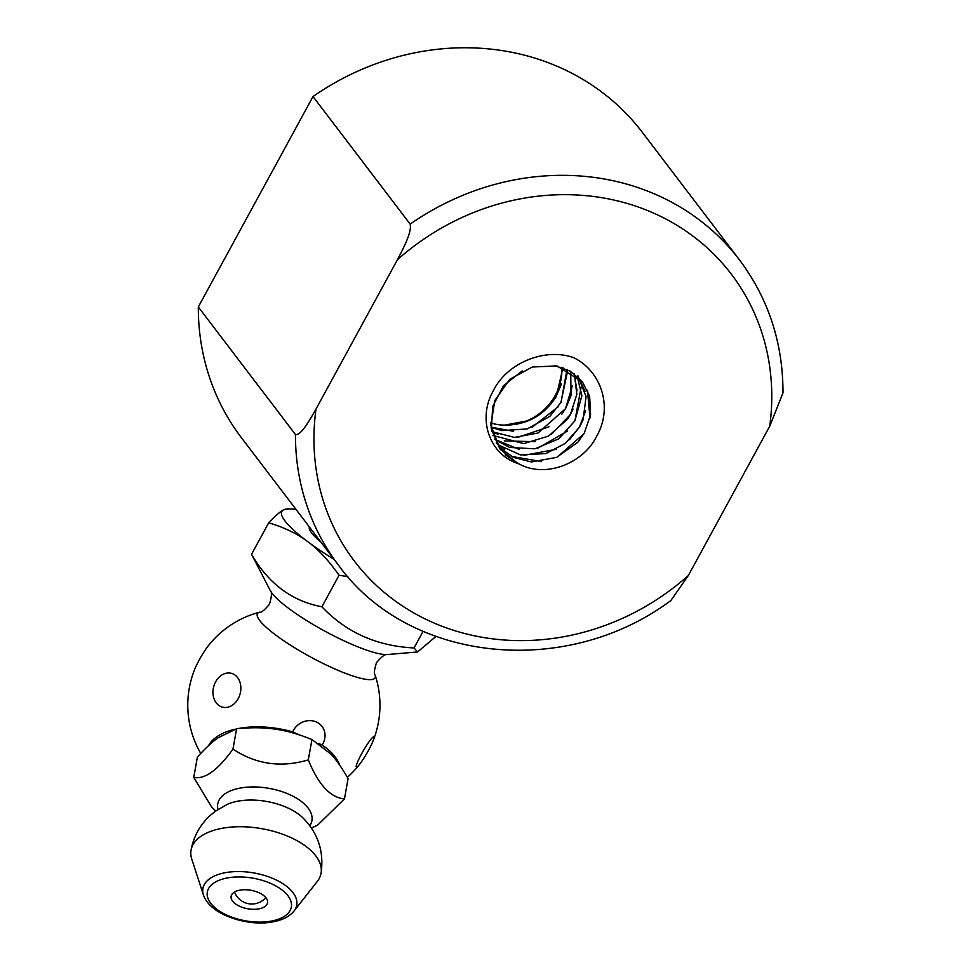 <?xml version="1.0" encoding="UTF-8"?>
<svg xmlns="http://www.w3.org/2000/svg" width="971" height="971" viewBox="0 0 971 971"><rect width="100%" height="100%" fill="white"/><g stroke="black" fill="none" stroke-linecap="round" stroke-linejoin="round"><path stroke-width="1.46" d="M490.671 422.931A53.174 48.149 142.7 0 0 502.347 425.067C525.639 425.747 543.626 416.195 556.359 396.399L562.937 367.657M503.051 425.104A53.174 48.149 142.7 0 0 504.884 425.164A53.174 48.149 142.7 0 0 555.376 395.185A53.174 48.149 142.7 0 0 561.772 367.244M561.444 384.006L556.189 396.289L543.93 411.158M529.074 420.516L504.932 425.067M491.059 427.276L501.764 430.578L527.192 428.951L549.889 416.328L560.886 402.516M558.204 406.813L531.974 427.313M513.61 431.318L491.035 427.155M560.91 402.48L567.501 371.432L567.198 369.49M491.872 431.622L514.424 437.387L538.043 433.005L565.595 408.621L571.021 395.598L570.742 371.456M565.51 408.573L561.663 414.471M548.979 426.815L517.761 437.387M498.087 434.353L491.836 431.464M567.04 369.417L560.983 402.48M492.965 435.469L523.794 443.601L548.53 436.1L567.768 418.841L570.317 414.799L576.847 394.275L574.371 373.944M570.244 414.714L551.322 434.425M535.252 441.647L504.265 440.931M572.453 385.56L565.523 408.548M519.412 449.427L494.409 439.244L509.641 447.437L534.863 448.82L558.786 438.819L574.868 420.856L581.884 395.755L577.211 376.299M567.416 431.088L537.752 448.226M574.152 373.786L577.065 390.852M573.096 409.107L570.268 414.666M496.363 443.262L498.111 444.791L520.456 454.926L545.872 453.591L565.292 443.371L579.626 427.009L583.086 419.897L586.083 396.629L577.891 375.753M579.505 426.924L569.467 439.754M556.298 449.282L523.648 455.411M504.677 449.282L496.169 442.91M581.071 387.526L574.917 420.831M519.121 464.029L505.187 454.804M500.211 449.342L491.362 429.182L492.71 406.4L503.573 385.621L522.18 370.934M554.295 365.436L570.135 371.116L582.503 381.834M587.455 390.208L589.992 418.064M520.14 464.441A53.174 48.149 -37.3 0 1 517.871 463.495C489.566 454.416 477.659 419.654 492.552 392.223C506.231 362.729 544.949 347.412 573.715 357.668C601.28 371.201 613.308 407.286 596.692 436.173C583.243 463.665 545.714 477.987 520.153 464.466M584.263 433.127L590.586 414.751L589.652 396.265L582.454 381.955L557.026 365.933L532.375 367.002L509.751 379.297L494.834 400.489L490.828 425.298L500.308 449.342L517.871 463.495M498.402 446.648L513.271 457.329L531.368 461.965L556.638 457.365L577.769 442.303L584.251 433.163M583.85 433.855L557.099 457.171M541.417 461.577L511.316 456.37M577.757 375.753L585.21 391.629M585.647 410.83L579.505 426.9M769.724 426.233L783.002 392.818C782.99 342.945 768.474 298.643 739.465 259.876A251.987 228.197 142.7 0 0 410.163 224.119C412.02 232.348 403.062 248.867 397.394 259.779A236.875 214.506 -37.3 0 1 654.236 213.377A236.875 214.506 -37.3 0 1 769.724 426.233L688.342 575.5A236.875 214.506 -37.3 0 1 431.5 621.901A236.875 214.506 -37.3 0 1 316 409.058C310.004 419.545 300.998 435.979 295.451 434.51L198.315 306.945A251.987 228.197 142.7 0 0 241.354 437.642L338.503 565.207C408.888 662.78 565.911 678.85 670.852 600.551L688.342 575.5M739.465 259.876L642.317 132.311A251.987 228.197 142.7 0 0 313.026 96.542L198.315 306.945M410.163 224.119L313.026 96.542M316 409.058L397.394 259.779M259.791 612.131C261.175 612.859 264.391 610.237 269.44 604.278C271.783 596.449 272.062 591.885 270.266 590.586A69.439 13.048 28.6 0 0 348.455 642.863A69.439 13.048 28.6 0 0 387.55 654.527C385.475 653.726 381.785 656.432 376.493 662.635C374.211 670.111 373.75 674.238 375.109 675.003A66.987 12.587 -151.4 0 1 375.109 675.015A66.987 12.587 -151.4 0 1 333.478 668.351A66.987 12.587 -151.4 0 1 274.356 634.002A66.987 12.587 -151.4 0 1 259.791 612.131L259.791 612.131A96.105 96.105 0 0 0 207.83 646.395A17.49 2.16 120 0 0 194.904 668.825A96.105 96.105 0 0 0 200.754 753.411M239.825 906.38A18.485 9.382 -169.9 0 0 267.535 902.751A18.485 9.382 -169.9 0 0 258.844 892.665A18.485 9.382 -169.9 0 0 231.134 896.294A18.485 9.382 -169.9 0 0 239.825 906.38M311.424 828.008L317.553 825.18L344.462 798.939C330.334 797.592 318.294 784.568 308.317 759.88C281.129 767.964 256.016 764.371 232.967 749.102C217.832 770.209 204.772 779.64 193.775 777.395L211.557 806.889L215.683 811.003M203.437 894.959L191.785 859.177A66.016 33.5 10.1 0 1 191.056 850.147A66.016 33.5 10.1 0 1 290.001 837.196A66.016 33.5 10.1 0 1 321.061 873.245A66.016 33.5 10.1 0 1 317.262 881.474L293.995 911.053A47.652 24.178 10.1 0 0 274.32 879.095A47.652 24.178 10.1 0 0 223.245 873.099A47.652 24.178 10.1 0 0 203.437 894.959C205.379 900.785 209.882 906.064 216.958 910.798C234.12 921.746 256.49 924.356 269.016 922.45C280.668 920.994 288.994 917.182 293.995 911.053M232.967 749.102L236.584 728.76C251.137 727.315 263.991 727.449 275.145 729.148C286.336 730.641 298.595 734.112 311.934 739.538L330.893 754.066C336.269 759.759 341.998 767.94 348.079 778.596L344.462 798.939M270.266 590.586L251.55 554.283C268.506 583.668 291.955 601.158 321.899 606.766C346.125 632.388 376.833 646.116 414.022 647.948L417.591 651.966L435.906 636.466M361.613 753.812A17.49 2.16 -60 0 1 371.796 738.276A17.49 2.16 -60 0 1 372.828 741.516A17.49 2.16 -60 0 1 368.592 750.195A17.49 2.16 -60 0 1 359.889 763.946A17.49 2.16 -60 0 1 356.223 766.034A17.49 2.16 -60 0 1 361.613 753.812M237.677 728.651A67.958 34.483 10.1 0 1 292.696 731.879A17.49 15.839 -37.3 0 1 293.388 730.459A17.49 15.839 -37.3 0 1 316.364 721.987A17.49 15.839 -37.3 0 1 322.906 743.665A17.49 15.839 -37.3 0 1 322.093 745.024A67.958 34.483 10.1 0 1 339.68 765.136M208.559 745.631A67.958 34.483 10.1 0 1 234.727 729.294M238.186 698.635A17.49 13.679 104.7 0 1 218.681 705.31A17.49 13.679 104.7 0 1 215.635 681.812A17.49 13.679 104.7 0 1 235.128 675.148A17.49 13.679 104.7 0 1 238.186 698.635M334.097 559.43A94.49 17.757 -151.4 0 1 307.856 541.757A94.49 17.757 -151.4 0 1 283.568 509.86A94.49 17.757 -151.4 0 1 289.358 508.853A94.49 17.757 -151.4 0 1 296.106 509.532M193.775 777.395L197.392 757.052C205.245 748.386 212.079 742.002 217.88 737.899L236.584 728.76M308.317 759.88L311.934 739.538M292.696 731.879L299.626 734.974M318.549 743.434L322.093 745.024M251.55 554.283L268.712 522.799C284.454 527.508 297.502 533.832 307.856 541.757C318.367 549.404 328.768 560.57 339.061 575.281L347.812 576.58M321.899 606.766L339.061 575.281M289.358 508.853L283.568 509.86C280.413 511.401 275.461 515.71 268.712 522.799M414.022 647.948L423.089 631.332M320.867 542.049A62.994 11.846 -151.4 0 1 309.336 526.913M295.451 434.51A251.987 228.197 142.7 0 0 338.503 565.207M321.061 873.245C324.168 851.482 318.027 832.924 302.612 817.57A47.943 24.324 -169.9 0 0 287.149 807.641A47.943 24.324 -169.9 0 0 227.542 804.231L215.38 811.222L210.003 815.64C199.929 825.047 193.605 836.541 191.056 850.147M217.977 809.413A47.834 24.275 10.1 0 1 269.076 788.367A47.834 24.275 10.1 0 1 309.81 825.738M227.396 915.362A42.675 21.653 -169.9 0 0 285.365 915.629A42.675 21.653 -169.9 0 0 271.273 883.683A42.675 21.653 -169.9 0 0 213.304 883.416A42.675 21.653 -169.9 0 0 227.396 915.362M387.55 654.527L417.591 651.966M347.339 777.322A96.105 96.105 0 0 0 359.889 763.946M372.828 741.516A96.105 96.105 0 0 0 375.109 675.003M234.521 892.033A18.485 18.485 0 0 0 265.823 897.592"/></g></svg>
